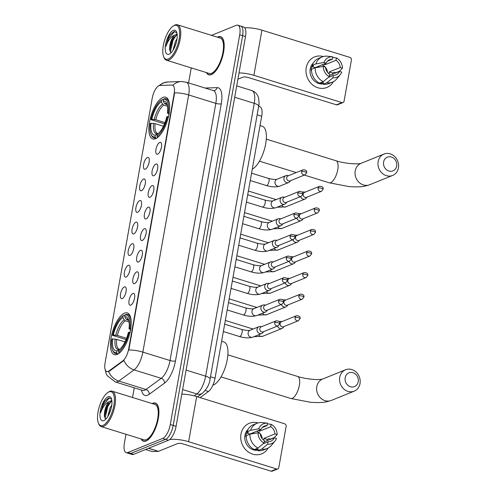 <?xml version="1.0" encoding="UTF-8"?>
<svg xmlns="http://www.w3.org/2000/svg" width="496" height="496" viewBox="0 0 496 496"><rect width="100%" height="100%" fill="white"/><g stroke="black" fill="none" stroke-linecap="round" stroke-linejoin="round"><path stroke-width="0.74" d="M155.57 138.706A21.83 8.531 -72.8 0 0 168.293 117.36A21.83 8.531 -72.8 0 0 165.707 97.216A21.83 8.531 -72.8 0 0 162.924 97.439A21.83 8.531 -72.8 0 0 150.201 118.786A21.83 8.531 -72.8 0 0 152.787 138.93A21.83 8.531 -72.8 0 0 155.57 138.706M117.149 354.411A21.83 8.531 -72.8 0 0 129.871 333.064A21.83 8.531 -72.8 0 0 127.28 312.92A21.83 8.531 -72.8 0 0 124.502 313.143A21.83 8.531 -72.8 0 0 111.78 334.49A21.83 8.531 -72.8 0 0 114.365 354.634A21.83 8.531 -72.8 0 0 117.149 354.411M132.86 293.465A6.181 2.412 107.2 0 1 134.174 293.781A6.181 2.412 107.2 0 1 134.168 299.869A6.181 2.412 107.2 0 1 130.777 305.145A6.181 2.412 107.2 0 1 130.64 305.195A6.181 2.412 107.2 0 1 129.09 300.266A6.181 2.412 107.2 0 1 132.86 293.465M136.698 271.895A6.181 2.412 107.2 0 1 138.012 272.211A6.181 2.412 107.2 0 1 138.012 278.299A6.181 2.412 107.2 0 1 134.621 283.576A6.181 2.412 107.2 0 1 134.478 283.625A6.181 2.412 107.2 0 1 132.934 278.696A6.181 2.412 107.2 0 1 136.698 271.895M140.542 250.325A6.181 2.412 107.2 0 1 141.856 250.635A6.181 2.412 107.2 0 1 141.856 256.723A6.181 2.412 107.2 0 1 138.465 262.006A6.181 2.412 107.2 0 1 138.322 262.055A6.181 2.412 107.2 0 1 136.778 257.126A6.181 2.412 107.2 0 1 140.542 250.325M144.386 228.755A6.181 2.412 107.2 0 1 145.7 229.065A6.181 2.412 107.2 0 1 145.7 235.154A6.181 2.412 107.2 0 1 142.302 240.436A6.181 2.412 107.2 0 1 142.166 240.486A6.181 2.412 107.2 0 1 140.616 235.557A6.181 2.412 107.2 0 1 144.386 228.755M148.23 207.185A6.181 2.412 107.2 0 1 149.544 207.495A6.181 2.412 107.2 0 1 149.538 213.584A6.181 2.412 107.2 0 1 146.146 218.866A6.181 2.412 107.2 0 1 146.004 218.91A6.181 2.412 107.2 0 1 144.46 213.987A6.181 2.412 107.2 0 1 148.23 207.185M152.067 185.609A6.181 2.412 107.2 0 1 153.382 185.926A6.181 2.412 107.2 0 1 153.382 192.014A6.181 2.412 107.2 0 1 149.99 197.29A6.181 2.412 107.2 0 1 149.848 197.34A6.181 2.412 107.2 0 1 148.304 192.417A6.181 2.412 107.2 0 1 152.067 185.609M155.911 164.04A6.181 2.412 107.2 0 1 157.226 164.356A6.181 2.412 107.2 0 1 157.226 170.444A6.181 2.412 107.2 0 1 153.828 175.72A6.181 2.412 107.2 0 1 153.692 175.77A6.181 2.412 107.2 0 1 152.148 170.847A6.181 2.412 107.2 0 1 155.911 164.04M159.755 142.47A6.181 2.412 107.2 0 1 161.07 142.786A6.181 2.412 107.2 0 1 161.064 148.874A6.181 2.412 107.2 0 1 157.672 154.151A6.181 2.412 107.2 0 1 157.536 154.2A6.181 2.412 107.2 0 1 155.986 149.277A6.181 2.412 107.2 0 1 159.755 142.47M124.353 286.899A6.181 2.412 107.2 0 1 125.668 287.215A6.181 2.412 107.2 0 1 125.668 293.303A6.181 2.412 107.2 0 1 122.276 298.58A6.181 2.412 107.2 0 1 122.134 298.629A6.181 2.412 107.2 0 1 120.59 293.7A6.181 2.412 107.2 0 1 124.353 286.899M128.197 265.329A6.181 2.412 107.2 0 1 129.512 265.639A6.181 2.412 107.2 0 1 129.512 271.727A6.181 2.412 107.2 0 1 126.114 277.01A6.181 2.412 107.2 0 1 125.978 277.059A6.181 2.412 107.2 0 1 124.434 272.13A6.181 2.412 107.2 0 1 128.197 265.329M132.041 243.759A6.181 2.412 107.2 0 1 133.356 244.069A6.181 2.412 107.2 0 1 133.35 250.158A6.181 2.412 107.2 0 1 129.958 255.44A6.181 2.412 107.2 0 1 129.816 255.49A6.181 2.412 107.2 0 1 128.272 250.561A6.181 2.412 107.2 0 1 132.041 243.759M135.879 222.189A6.181 2.412 107.2 0 1 137.194 222.499A6.181 2.412 107.2 0 1 137.194 228.588A6.181 2.412 107.2 0 1 133.802 233.87A6.181 2.412 107.2 0 1 133.66 233.914A6.181 2.412 107.2 0 1 132.116 228.991A6.181 2.412 107.2 0 1 135.879 222.189M139.723 200.613A6.181 2.412 107.2 0 1 141.038 200.93A6.181 2.412 107.2 0 1 141.038 207.018A6.181 2.412 107.2 0 1 137.64 212.294A6.181 2.412 107.2 0 1 137.504 212.344A6.181 2.412 107.2 0 1 135.96 207.421A6.181 2.412 107.2 0 1 139.723 200.613M143.567 179.044A6.181 2.412 107.2 0 1 144.882 179.36A6.181 2.412 107.2 0 1 144.875 185.448A6.181 2.412 107.2 0 1 141.484 190.724A6.181 2.412 107.2 0 1 141.348 190.774A6.181 2.412 107.2 0 1 139.798 185.851A6.181 2.412 107.2 0 1 143.567 179.044M147.411 157.474A6.181 2.412 107.2 0 1 148.726 157.79A6.181 2.412 107.2 0 1 148.719 163.878A6.181 2.412 107.2 0 1 145.328 169.155A6.181 2.412 107.2 0 1 145.185 169.204A6.181 2.412 107.2 0 1 143.642 164.281A6.181 2.412 107.2 0 1 147.411 157.474M109.046 370.909A11.123 4.346 107.2 0 1 108.159 371.417A11.123 4.346 107.2 0 1 106.739 371.529A11.123 4.346 107.2 0 1 105.078 362.911L152.235 98.146A11.123 4.346 107.2 0 1 159.898 85.442L171.889 85.045A11.123 4.346 107.2 0 1 172.472 85.126A11.123 4.346 107.2 0 1 174.139 93.744L128.687 348.893A11.123 4.346 107.2 0 1 122.748 360.908L109.046 370.909L109.573 371.076L107.737 371.69M258.676 106.293L259.848 106.652A12.357 4.83 107.2 0 1 261.696 116.231L215.041 378.169A12.357 4.83 107.2 0 1 208.438 391.518L200.099 397.606M148.918 163.153A3.708 1.451 -72.8 0 0 148.378 164.895M145.074 184.723A3.708 1.451 -72.8 0 0 144.534 186.465M141.236 206.293A3.708 1.451 -72.8 0 0 140.697 208.035M137.392 227.862A3.708 1.451 -72.8 0 0 136.853 229.605M133.548 249.432A3.708 1.451 -72.8 0 0 133.009 251.174M129.71 271.002A3.708 1.451 -72.8 0 0 129.165 272.744M125.866 292.572A3.708 1.451 -72.8 0 0 125.327 294.314M161.262 148.149A3.708 1.451 -72.8 0 0 160.723 149.891M157.424 169.719A3.708 1.451 -72.8 0 0 156.885 171.461M153.58 191.289A3.708 1.451 -72.8 0 0 153.041 193.031M149.736 212.858A3.708 1.451 -72.8 0 0 149.197 214.601M145.898 234.428A3.708 1.451 -72.8 0 0 145.353 236.17M142.054 255.998A3.708 1.451 -72.8 0 0 141.515 257.74M138.21 277.568A3.708 1.451 -72.8 0 0 137.671 279.31M134.366 299.138A3.708 1.451 -72.8 0 0 133.827 300.88M141.155 438.979A19.976 7.806 -72.8 0 0 143.511 441.217A19.976 7.806 -72.8 0 0 146.06 441.012A19.976 7.806 -72.8 0 0 157.697 421.476A19.976 7.806 -72.8 0 0 155.335 403.043A19.976 7.806 -72.8 0 0 152.787 403.248A19.976 7.806 -72.8 0 0 152.123 403.564M206.417 72.59A19.976 7.806 -72.8 0 0 208.773 74.828A19.976 7.806 -72.8 0 0 211.321 74.629A19.976 7.806 -72.8 0 0 222.964 55.093A19.976 7.806 -72.8 0 0 220.596 36.661A19.976 7.806 -72.8 0 0 218.048 36.859A19.976 7.806 -72.8 0 0 217.384 37.175M125.972 434.273L124.397 443.095A12.357 4.83 -72.8 0 0 126.251 452.674L129.146 453.567A12.357 4.83 -72.8 0 0 130.721 453.443L165.596 439.332A12.357 4.83 -72.8 0 0 173.178 425.425L242.606 35.675A12.357 4.83 -72.8 0 0 240.752 26.102A12.357 4.83 -72.8 0 0 239.177 26.226M172.924 85.262A14.421 13.15 -91.9 0 1 181.356 81.53L186.198 82.181A16.48 6.436 107.2 0 1 188.666 94.953A14.421 4.036 10.1 0 0 174.623 92.845L128.817 350.015A14.421 4.036 -169.9 0 1 142.86 352.117A16.48 6.436 107.2 0 1 134.063 369.911A14.421 11.749 -126.1 0 1 123.907 360.474L109.573 371.076M191.233 67.89L188.561 82.913M134.242 387.822L132.525 397.488M126.251 452.674A12.357 4.83 -72.8 0 0 127.825 452.55L162.694 438.433A12.357 4.83 -72.8 0 0 170.283 424.526L239.704 34.782A12.357 4.83 -72.8 0 0 237.857 25.203A12.357 4.83 -72.8 0 0 236.282 25.327L211.507 35.352M168.491 440.231A12.357 4.83 -72.8 0 0 176.08 426.324L245.501 36.574A12.357 4.83 -72.8 0 0 243.654 27.001L240.752 26.102A12.357 4.83 -72.8 0 1 242.606 35.675L173.178 425.425A12.357 4.83 -72.8 0 1 165.596 439.332L130.721 453.443A12.357 4.83 -72.8 0 1 129.146 453.567L132.048 454.466A12.357 4.83 -72.8 0 0 133.622 454.342L168.491 440.231L162.694 438.433M268.175 448.037A16.48 14.452 -112 0 1 250.257 453.164A16.48 14.452 -112 0 1 240.969 434.093A16.48 14.452 -112 0 1 258.019 422.945A16.48 14.452 -112 0 0 249.277 423.305L249.277 423.305A16.48 14.452 -112 0 0 240.969 434.093A16.48 14.452 -112 0 0 246.369 450.38A16.48 14.452 -112 0 0 261.64 453.859L261.64 453.859A16.48 14.452 -112 0 0 268.175 448.037M169.688 439.506A16.48 4.613 10.1 0 1 188.623 441.713L276.644 468.974A2.058 1.804 68 0 0 278.802 467.585L286.155 426.312A2.058 1.804 68 0 0 284.692 423.807L196.67 396.546L188.623 441.713M181.809 394.14A16.48 4.613 10.1 0 1 196.67 396.546M270.177 438.985A16.48 14.452 -112 0 1 270.196 439.431A16.48 14.452 -112 0 0 270.177 438.985M277.766 468.937L272.261 471.163A2.058 1.804 -112 0 1 271.138 471.2L183.117 443.939A4.117 1.153 -169.9 0 0 177.661 443.56L158.472 451.329A2.058 0.806 107.2 0 1 158.317 451.36L152.247 451.558A2.058 0.806 107.2 0 1 152.136 451.546A2.058 0.806 107.2 0 1 152.043 451.496M264.201 441.862L274.238 437.801A8.24 7.223 -112 0 1 270.661 441.316A8.24 7.223 -112 0 1 268.038 441.781L263.134 443.765M257.988 448.049L263.99 443.052L264.418 440.659A8.24 7.223 -112 0 1 260.208 433.454L257.982 432.766L249.903 434.192L246.233 435.68A13.597 11.923 -112 0 0 254.318 449.531L257.988 448.049A13.597 11.923 -112 0 1 249.903 434.192M258.484 430.54A8.24 7.223 68 0 1 259.712 431.154L270.723 426.703L271.151 424.303A10.714 9.393 -112 0 1 277.159 434.595L274.226 437.621L270.556 439.103L269.086 438.65L267.251 439.394A11.947 10.478 -112 0 1 267.17 440.659M258.025 450.201A11.947 10.478 -112 0 1 244.956 435.327A11.947 10.478 -112 0 1 247.969 429.474M246.233 436.728L245.867 436.877A11.947 10.478 -112 0 1 246.053 434.88A11.947 10.478 -112 0 1 246.555 432.983L248.391 432.239L246.927 431.787A13.597 11.923 -112 0 1 253.295 424.793L256.965 423.305A13.597 11.923 -112 0 1 262.155 422.598L267.53 423.181L267.102 425.58L262.272 427.533M249.792 434.236A8.24 7.223 68 0 1 249.891 434.019L260.902 429.561L258.676 428.873L250.598 430.299L246.927 431.787M250.598 430.299A13.597 11.923 -112 0 1 256.965 423.305M263.99 443.052A10.714 9.393 -112 0 1 257.982 432.766M258.676 428.873A10.714 9.393 -112 0 1 267.53 423.181M271.151 424.303L267.4 423.9M260.902 429.561A8.24 7.223 -112 0 1 264.48 426.039A8.24 7.223 -112 0 1 267.102 425.58M270.723 426.703A8.24 7.223 -112 0 1 274.933 433.907L263.922 438.359A8.24 7.223 68 0 1 263.822 440.256M277.159 434.595L274.933 433.907M254.566 449.432A11.947 10.478 -112 0 0 256.389 449.816L258.224 449.078L257.945 450.653L261.615 449.171L267.611 444.174L268.038 441.781M253.165 448.892A11.947 10.478 -112 0 1 252.768 448.694L252.824 448.675M274.238 437.801L276.464 438.489A10.714 9.393 -112 0 1 274.914 441.161L271.386 445.408A13.597 11.923 -112 0 1 267.164 448.508L263.494 449.996A13.597 11.923 -112 0 1 257.945 450.653M267.164 448.508A13.597 11.923 -112 0 1 261.615 449.171M274.914 441.161A10.714 9.393 -112 0 1 267.611 444.174M256.835 431.204A8.24 7.223 -112 0 1 259.892 433.355M260.233 433.752A8.24 7.223 -112 0 1 262.248 438.731M253.09 432.723A10.298 9.033 -112 0 1 254.064 433.454M267.251 439.394L263.922 438.359M256.389 449.816L256.606 448.607M249.891 434.019L246.555 432.983M259.712 431.154L259.929 429.958M108.934 391.927A17.713 6.919 -72.8 0 0 107.892 392.479A17.713 6.919 -72.8 0 0 99.343 406.621A17.713 6.919 -72.8 0 0 98.4 423.119A17.713 6.919 -72.8 0 0 102.97 425.413A17.713 6.919 -72.8 0 0 113.844 405.474A17.713 6.919 -72.8 0 0 108.934 391.927M98.4 423.119L98.778 424.018A18.538 7.242 -72.8 0 0 101.196 426.603A18.538 7.242 -72.8 0 0 103.559 426.411A18.538 7.242 -72.8 0 0 114.359 408.289A18.538 7.242 -72.8 0 0 112.164 391.183A18.538 7.242 -72.8 0 0 109.802 391.375A18.538 7.242 -72.8 0 0 108.705 391.952L107.892 392.479M101.196 426.603L143.939 439.84A18.538 7.242 -72.8 0 0 146.301 439.654A18.538 7.242 -72.8 0 0 157.102 421.526A18.538 7.242 -72.8 0 0 154.907 404.42L112.164 391.183M141.366 439.041A19.772 7.725 -72.8 0 0 143.573 441.018A19.772 7.725 -72.8 0 0 146.091 440.82A19.772 7.725 -72.8 0 0 157.616 421.482A19.772 7.725 -72.8 0 0 155.273 403.242A19.772 7.725 -72.8 0 0 152.749 403.44A19.772 7.725 -72.8 0 0 152.34 403.626M111.588 399.156L108.76 397.916L104.966 400.985L103.273 403.639L100.719 412.579C102.691 406.968 105.543 403.285 109.281 401.537L111.879 400.762M109.281 401.537A9.312 3.639 -72.8 0 0 104.464 413.379L106.634 406.801L108.407 403.93L111.916 401.146M107.756 416.634L110.087 407.873L111.767 405.114M109.238 413.856L111.129 408.444M103.831 420.583A12.605 4.923 -72.8 0 0 104.557 420.199A12.605 4.923 -72.8 0 0 110.658 410.124A12.605 4.923 -72.8 0 0 111.321 398.369A12.605 4.923 -72.8 0 0 108.078 396.757A12.605 4.923 -72.8 0 0 100.341 410.942A12.605 4.923 -72.8 0 0 103.831 420.583M104.464 413.379L104.315 415.921L105.722 418.909M100.719 412.579L103.193 405.108L109.368 397.823M105.022 418.438L107.793 406.528L111.03 401.512M103.273 403.639L105.003 400.942M104.408 416.795L107.217 406.354L108.996 403.217M111.017 400.743L111.786 400.055M358.23 381.734A7.415 6.504 68 0 0 352.954 372.707A7.415 6.504 68 0 0 345.185 377.698A7.415 6.504 68 0 0 350.461 386.725A7.415 6.504 68 0 0 358.23 381.734M339.729 377.32A11.532 10.112 -112 0 1 345.545 369.768A11.532 10.112 -112 0 1 356.233 372.198A11.532 10.112 -112 0 1 360.015 383.6A11.532 10.112 -112 0 1 354.2 391.152A11.532 10.112 -112 0 1 343.511 388.721A11.532 10.112 -112 0 1 339.729 377.32M131.198 321.693A20.435 7.986 -72.8 0 0 127.59 314.483A20.435 7.986 -72.8 0 0 125.891 314.414L125.023 314.972A19.611 7.663 -72.8 0 1 129.859 328.315L129.01 328.656A17.713 6.919 -72.8 0 0 128.377 319.325A17.713 6.919 -72.8 0 0 124.701 316.777L126.027 319.064L128.749 320.515M126.096 339.549L112.48 335.346A19.611 7.663 -72.8 0 1 122.971 315.853L123.783 315.326A20.435 7.986 -72.8 0 1 124.056 315.158L124.942 315.431M212.883 385.206A22.655 8.854 -72.8 0 0 213.361 385.032A22.655 8.854 -72.8 0 0 226.56 362.874A22.655 8.854 -72.8 0 0 223.876 341.973L221.613 341.273M130.256 332.283L129.165 332.208A19.611 7.663 -72.8 0 1 118.457 351.838L119.046 352.842A20.435 7.986 -72.8 0 0 122.555 349.612M119.046 352.842L119.462 352.972M124.056 315.158L123.188 315.716A19.611 7.663 -72.8 0 0 122.971 315.853M129.859 328.315L130.95 328.389M123.188 315.716L122.865 317.521A17.713 6.919 -72.8 0 0 113.33 335.005L112.48 335.346M124.701 316.777L125.023 314.972M118.457 351.838L118.78 350.033A17.713 6.919 -72.8 0 0 118.885 349.965A17.713 6.919 -72.8 0 0 128.315 332.549L129.165 332.208M113.33 335.005L117.366 335.457L126.585 338.315M129.059 321.923L125.37 320.782L124.192 319.808L122.865 317.521M130.82 330.014L129.01 328.656M118.184 353.89L117.205 353.586L116.622 352.582A19.611 7.663 -72.8 0 1 112.462 349.773L112.84 350.672A20.435 7.986 -72.8 0 0 115.506 353.518A20.435 7.986 -72.8 0 0 117.205 353.586M125.029 341.942L116.672 339.351L112.642 338.898L111.786 339.239A19.611 7.663 -72.8 0 0 112.462 349.773M112.642 338.898A17.713 6.919 -72.8 0 0 116.944 350.777L116.622 352.582M116.944 350.777L119.84 349.252M396.651 166.03A7.415 6.504 68 0 0 391.375 157.003A7.415 6.504 68 0 0 383.606 161.994A7.415 6.504 68 0 0 388.883 171.021A7.415 6.504 68 0 0 396.651 166.03M378.15 161.615A11.532 10.112 -112 0 1 383.966 154.064A11.532 10.112 -112 0 1 394.655 156.494A11.532 10.112 -112 0 1 398.437 167.896A11.532 10.112 -112 0 1 392.621 175.448A11.532 10.112 -112 0 1 381.932 173.017A11.532 10.112 -112 0 1 378.15 161.615M169.626 105.989A20.435 7.986 -72.8 0 0 166.017 98.778A20.435 7.986 -72.8 0 0 164.312 98.71L163.444 99.268A19.611 7.663 -72.8 0 1 168.28 112.611L167.431 112.952A17.713 6.919 -72.8 0 0 166.799 103.621A17.713 6.919 -72.8 0 0 163.128 101.072L164.449 103.36L167.171 104.811M164.523 123.845L150.908 119.641A19.611 7.663 -72.8 0 1 161.392 100.149L162.204 99.622A20.435 7.986 -72.8 0 1 162.477 99.454L163.364 99.733M168.683 116.579L167.586 116.504A19.611 7.663 -72.8 0 1 156.879 136.133L157.468 137.138A20.435 7.986 -72.8 0 0 160.977 133.908M157.468 137.138L157.883 137.268M162.477 99.454L161.609 100.012A19.611 7.663 -72.8 0 0 161.392 100.149M168.28 112.611L169.372 112.685M161.609 100.012L161.293 101.816A17.713 6.919 -72.8 0 0 151.757 119.3L150.908 119.641M163.128 101.072L163.444 99.268M156.879 136.133L157.201 134.329A17.713 6.919 -72.8 0 0 157.306 134.261A17.713 6.919 -72.8 0 0 166.737 116.845L167.586 116.504M151.757 119.3L155.787 119.753L165.007 122.611M167.481 106.218L163.798 105.078L162.614 104.104L161.293 101.816M169.248 114.309L167.431 112.952M252.278 169.105A22.655 8.854 -72.8 0 0 265.112 146.642A22.655 8.854 -72.8 0 0 262.303 126.269L260.034 125.569M156.606 138.186L155.632 137.882L155.043 136.877A19.611 7.663 -72.8 0 1 150.889 134.069L151.261 134.968A20.435 7.986 -72.8 0 0 153.927 137.814A20.435 7.986 -72.8 0 0 155.632 137.882M163.451 126.238L155.093 123.647L151.063 123.194L150.214 123.535A19.611 7.663 -72.8 0 0 150.889 134.069M151.063 123.194A17.713 6.919 -72.8 0 0 155.366 135.073L155.043 136.877M155.366 135.073L158.261 133.548M282.001 321.582L280.779 321.408A3.708 3.249 68 0 0 279.254 321.582A3.708 3.249 68 0 0 279.167 321.619L279.254 321.582M295.064 317.502A2.678 2.35 68 0 1 296.41 315.754L281.474 321.799A2.678 2.35 68 0 0 280.122 323.547A2.678 2.35 68 0 0 282.026 326.808A2.678 2.35 68 0 0 283.483 326.759L298.418 320.714L300.055 318.705A2.678 0.75 10.1 0 0 298.611 317.75A2.678 0.75 -169.9 0 0 295.064 317.502A2.678 2.35 68 0 0 295.938 320.149A2.678 2.35 68 0 0 298.418 320.714M277.549 326.027A3.708 3.249 68 0 0 280.017 328.526A3.708 3.249 68 0 0 282.032 328.457A3.708 3.249 68 0 0 283.253 327.521L284.01 326.548M285.839 300.012L284.623 299.838A3.708 3.249 68 0 0 283.092 300.012A3.708 3.249 68 0 0 283.005 300.049L283.092 300.012M298.902 295.932A2.678 2.35 68 0 1 300.254 294.178L285.318 300.229A2.678 2.35 68 0 0 283.966 301.977A2.678 2.35 68 0 0 285.87 305.238A2.678 2.35 68 0 0 287.327 305.189L302.262 299.144L303.893 297.129A2.678 0.75 10.1 0 0 302.455 296.18A2.678 0.75 -169.9 0 0 298.902 295.932A2.678 2.35 68 0 0 299.782 298.58A2.678 2.35 68 0 0 302.262 299.144M281.387 304.451A3.708 3.249 68 0 0 283.861 306.956A3.708 3.249 68 0 0 285.876 306.888A3.708 3.249 68 0 0 287.097 305.951L287.847 304.978M289.683 278.442L288.461 278.268A3.708 3.249 68 0 0 286.936 278.442A3.708 3.249 68 0 0 286.849 278.479L286.936 278.442M302.746 274.362A2.678 2.35 68 0 1 304.098 272.608L289.156 278.653A2.678 2.35 68 0 0 287.81 280.407A2.678 2.35 68 0 0 289.714 283.669A2.678 2.35 68 0 0 291.164 283.619L306.106 277.574L307.737 275.559A2.678 0.75 10.1 0 0 306.292 274.61A2.678 0.75 -169.9 0 0 302.746 274.362A2.678 2.35 68 0 0 303.626 277.01A2.678 2.35 68 0 0 306.106 277.574M285.231 282.881A3.708 3.249 68 0 0 287.705 285.386A3.708 3.249 68 0 0 289.72 285.318A3.708 3.249 68 0 0 290.941 284.382L291.691 283.408M293.527 256.872L292.305 256.692A3.708 3.249 68 0 0 290.78 256.872A3.708 3.249 68 0 0 290.693 256.909L290.78 256.872M306.59 252.793A2.678 2.35 68 0 1 307.942 251.038L293 257.083A2.678 2.35 68 0 0 291.648 258.838A2.678 2.35 68 0 0 293.551 262.099A2.678 2.35 68 0 0 295.008 262.049L309.95 256.004L311.581 253.989A2.678 0.75 10.1 0 0 310.136 253.041A2.678 0.75 -169.9 0 0 306.59 252.793A2.678 2.35 68 0 0 307.464 255.44A2.678 2.35 68 0 0 309.95 256.004M289.075 261.311A3.708 3.249 68 0 0 291.543 263.816A3.708 3.249 68 0 0 293.558 263.748A3.708 3.249 68 0 0 294.779 262.812L295.535 261.838M297.364 235.302L296.149 235.123A3.708 3.249 68 0 0 294.618 235.302A3.708 3.249 68 0 0 294.537 235.34L294.618 235.302M310.434 231.223A2.678 2.35 68 0 1 311.779 229.468L296.844 235.513A2.678 2.35 68 0 0 295.492 237.268A2.678 2.35 68 0 0 297.395 240.529A2.678 2.35 68 0 0 298.852 240.479L313.788 234.434L315.425 232.419A2.678 0.75 10.1 0 0 313.98 231.471A2.678 0.75 -169.9 0 0 310.434 231.223A2.678 2.35 68 0 0 311.308 233.87A2.678 2.35 68 0 0 313.788 234.434M292.919 239.742A3.708 3.249 68 0 0 295.387 242.246A3.708 3.249 68 0 0 297.402 242.178A3.708 3.249 68 0 0 298.623 241.242L299.379 240.269M301.208 213.733L299.993 213.553A3.708 3.249 68 0 0 298.462 213.733A3.708 3.249 68 0 0 298.375 213.77L298.462 213.733M314.272 209.653A2.678 2.35 68 0 1 315.623 207.898L300.681 213.943A2.678 2.35 68 0 0 299.336 215.698A2.678 2.35 68 0 0 301.239 218.959A2.678 2.35 68 0 0 302.696 218.91L317.632 212.865L319.263 210.85A2.678 0.75 10.1 0 0 317.818 209.901A2.678 0.75 -169.9 0 0 314.272 209.653A2.678 2.35 68 0 0 315.152 212.3A2.678 2.35 68 0 0 317.632 212.865M296.757 218.172A3.708 3.249 68 0 0 299.231 220.677A3.708 3.249 68 0 0 301.246 220.608A3.708 3.249 68 0 0 302.467 219.672L303.217 218.699M305.052 192.163L303.831 191.983A3.708 3.249 68 0 0 302.306 192.163A3.708 3.249 68 0 0 302.219 192.2L302.306 192.163M318.116 188.083A2.678 2.35 68 0 1 319.467 186.329L304.525 192.374A2.678 2.35 68 0 0 303.174 194.128A2.678 2.35 68 0 0 305.077 197.389A2.678 2.35 68 0 0 306.534 197.34L321.476 191.295L323.107 189.28A2.678 0.75 10.1 0 0 321.662 188.325A2.678 0.75 -169.9 0 0 318.116 188.083A2.678 2.35 68 0 0 318.996 190.731A2.678 2.35 68 0 0 321.476 191.295M300.601 196.602A3.708 3.249 68 0 0 303.075 199.101A3.708 3.249 68 0 0 305.09 199.039A3.708 3.249 68 0 0 306.311 198.102L307.061 197.123M261.677 326.672L260.456 326.492A3.708 3.249 68 0 0 258.931 326.672A3.708 3.249 68 0 0 257.058 329.096A3.708 3.249 68 0 0 259.693 333.61A3.708 3.249 68 0 0 261.708 333.541A3.708 3.249 68 0 0 262.93 332.611L263.686 331.632M274.741 322.592A2.678 2.35 68 0 1 276.092 320.838L261.15 326.883A2.678 2.35 68 0 0 259.799 328.637A2.678 2.35 68 0 0 261.702 331.898A2.678 2.35 68 0 0 263.159 331.849L278.101 325.804L279.732 323.789A2.678 0.75 10.1 0 0 278.287 322.834A2.678 0.75 -169.9 0 0 274.741 322.592A2.678 2.35 68 0 0 275.615 325.24A2.678 2.35 68 0 0 278.101 325.804M265.521 305.102L264.3 304.922A3.708 3.249 68 0 0 262.768 305.102A3.708 3.249 68 0 0 260.902 307.526A3.708 3.249 68 0 0 263.537 312.04A3.708 3.249 68 0 0 265.552 311.972A3.708 3.249 68 0 0 266.774 311.042L267.53 310.062M278.585 301.022A2.678 2.35 68 0 1 279.93 299.268L264.994 305.313A2.678 2.35 68 0 0 263.643 307.067A2.678 2.35 68 0 0 265.546 310.322A2.678 2.35 68 0 0 267.003 310.279L281.939 304.228L283.576 302.219A2.678 0.75 10.1 0 0 282.131 301.264A2.678 0.75 -169.9 0 0 278.585 301.022A2.678 2.35 68 0 0 279.459 303.664A2.678 2.35 68 0 0 281.939 304.228M269.359 283.532L268.144 283.352A3.708 3.249 68 0 0 266.612 283.532A3.708 3.249 68 0 0 264.746 285.956A3.708 3.249 68 0 0 267.381 290.47A3.708 3.249 68 0 0 269.396 290.402A3.708 3.249 68 0 0 270.618 289.472L271.368 288.492M282.422 279.446A2.678 2.35 68 0 1 283.774 277.698L268.838 283.743A2.678 2.35 68 0 0 267.487 285.498A2.678 2.35 68 0 0 269.39 288.753A2.678 2.35 68 0 0 270.847 288.709L285.783 282.658L287.413 280.649A2.678 0.75 10.1 0 0 285.975 279.694A2.678 0.75 -169.9 0 0 282.422 279.446A2.678 2.35 68 0 0 283.303 282.094A2.678 2.35 68 0 0 285.783 282.658M273.203 261.956L271.982 261.783A3.708 3.249 68 0 0 270.456 261.962A3.708 3.249 68 0 0 268.584 264.387A3.708 3.249 68 0 0 271.225 268.9A3.708 3.249 68 0 0 273.24 268.832A3.708 3.249 68 0 0 274.462 267.896L275.212 266.922M286.266 257.877A2.678 2.35 68 0 1 287.618 256.128L272.676 262.173A2.678 2.35 68 0 0 271.331 263.922A2.678 2.35 68 0 0 273.234 267.183A2.678 2.35 68 0 0 274.685 267.133L289.627 261.088L291.257 259.079A2.678 0.75 10.1 0 0 289.813 258.125A2.678 0.75 -169.9 0 0 286.266 257.877A2.678 2.35 68 0 0 287.147 260.524A2.678 2.35 68 0 0 289.627 261.088M277.047 240.386L275.826 240.213A3.708 3.249 68 0 0 274.3 240.386A3.708 3.249 68 0 0 272.428 242.817A3.708 3.249 68 0 0 275.063 247.33A3.708 3.249 68 0 0 277.078 247.262A3.708 3.249 68 0 0 278.299 246.326L279.056 245.353M290.11 236.307A2.678 2.35 68 0 1 291.462 234.552L276.52 240.603A2.678 2.35 68 0 0 275.168 242.352A2.678 2.35 68 0 0 277.072 245.613A2.678 2.35 68 0 0 278.529 245.563L293.471 239.518L295.101 237.51A2.678 0.75 10.1 0 0 293.657 236.555A2.678 0.75 -169.9 0 0 290.11 236.307A2.678 2.35 68 0 0 290.985 238.954A2.678 2.35 68 0 0 293.471 239.518M280.885 218.817L279.67 218.643A3.708 3.249 68 0 0 278.138 218.817A3.708 3.249 68 0 0 276.272 221.247A3.708 3.249 68 0 0 278.907 225.761A3.708 3.249 68 0 0 280.922 225.692A3.708 3.249 68 0 0 282.143 224.756L282.894 223.783M293.954 214.737A2.678 2.35 68 0 1 295.3 212.982L280.364 219.034A2.678 2.35 68 0 0 279.012 220.782A2.678 2.35 68 0 0 280.916 224.043A2.678 2.35 68 0 0 282.373 223.994L297.309 217.949L298.939 215.934A2.678 0.75 10.1 0 0 297.501 214.985A2.678 0.75 -169.9 0 0 293.954 214.737A2.678 2.35 68 0 0 294.829 217.384A2.678 2.35 68 0 0 297.309 217.949M284.729 197.247L283.514 197.073A3.708 3.249 68 0 0 281.982 197.247A3.708 3.249 68 0 0 280.116 199.677A3.708 3.249 68 0 0 282.751 204.191A3.708 3.249 68 0 0 284.766 204.123A3.708 3.249 68 0 0 285.987 203.186L286.738 202.213M297.792 193.167A2.678 2.35 68 0 1 299.144 191.413L284.202 197.458A2.678 2.35 68 0 0 282.856 199.212A2.678 2.35 68 0 0 284.76 202.473A2.678 2.35 68 0 0 286.211 202.424L301.153 196.379L302.783 194.364A2.678 0.75 10.1 0 0 301.339 193.415A2.678 0.75 -169.9 0 0 297.792 193.167A2.678 2.35 68 0 0 298.673 195.815A2.678 2.35 68 0 0 301.153 196.379M288.573 175.677L287.351 175.497A3.708 3.249 68 0 0 285.826 175.677A3.708 3.249 68 0 0 283.954 178.107A3.708 3.249 68 0 0 286.589 182.621A3.708 3.249 68 0 0 288.604 182.553A3.708 3.249 68 0 0 289.831 181.617L290.582 180.643M301.636 171.597A2.678 2.35 68 0 1 302.988 169.843L288.046 175.888A2.678 2.35 68 0 0 286.694 177.642A2.678 2.35 68 0 0 288.598 180.904A2.678 2.35 68 0 0 290.055 180.854L304.997 174.809L306.627 172.794A2.678 0.75 10.1 0 0 305.183 171.845A2.678 0.75 -169.9 0 0 301.636 171.597A2.678 2.35 68 0 0 302.517 174.245A2.678 2.35 68 0 0 304.997 174.809M333.436 81.648A16.48 14.452 -112 0 1 315.518 86.781A16.48 14.452 -112 0 1 306.23 67.71A16.48 14.452 -112 0 1 323.28 56.556A16.48 14.452 -112 0 0 314.538 56.922A16.48 14.452 -112 0 0 306.23 67.71A16.48 14.452 -112 0 0 311.631 83.998A16.48 14.452 -112 0 0 326.901 87.47L326.901 87.47A16.48 14.452 -112 0 0 333.436 81.648M239.029 72.918A16.48 4.613 10.1 0 1 253.89 75.324L341.911 102.585A2.058 1.804 68 0 0 344.069 101.203L351.416 59.929A2.058 1.804 68 0 0 349.953 57.418L261.931 30.163L253.89 75.324M244.745 27.801A16.48 4.613 10.1 0 1 261.931 30.163M335.439 72.602A16.48 14.452 -112 0 1 335.463 73.048A16.48 14.452 -112 0 0 335.439 72.602M343.027 102.548L337.522 104.78A2.058 1.804 -112 0 1 336.406 104.817L248.384 77.556A4.117 1.153 -169.9 0 0 242.922 77.178L237.906 79.205M329.468 75.473L339.5 71.412A8.24 7.223 -112 0 1 335.922 74.933A8.24 7.223 -112 0 1 333.3 75.392L328.402 77.376M323.256 81.66L329.251 76.669L329.679 74.27A8.24 7.223 -112 0 1 325.475 67.065L323.243 66.377L315.165 67.809L311.494 69.297A13.597 11.923 -112 0 0 319.585 83.148L323.256 81.66A13.597 11.923 -112 0 1 315.165 67.809M323.745 64.151A8.24 7.223 68 0 1 324.973 64.771L335.99 60.314L336.412 57.92A10.714 9.393 -112 0 1 342.42 68.206L339.487 71.232L335.817 72.72L334.354 72.267L332.518 73.005A11.947 10.478 -112 0 1 332.432 74.276M323.287 83.812A11.947 10.478 -112 0 1 310.217 68.944A11.947 10.478 -112 0 1 313.23 63.091M311.494 70.345L311.128 70.494A11.947 10.478 -112 0 1 311.314 68.498A11.947 10.478 -112 0 1 311.823 66.6L313.658 65.856L312.189 65.404A13.597 11.923 -112 0 1 318.556 58.404L322.226 56.922A13.597 11.923 -112 0 1 327.416 56.215L332.791 56.798L332.363 59.191L327.534 61.151M315.059 67.853A8.24 7.223 68 0 1 315.152 67.63L326.163 63.172L323.938 62.484L315.859 63.916L312.189 65.404M315.859 63.916A13.597 11.923 -112 0 1 322.226 56.922M329.251 76.669A10.714 9.393 -112 0 1 323.243 66.377M323.938 62.484A10.714 9.393 -112 0 1 332.791 56.798M336.412 57.92L332.667 57.517M326.163 63.172A8.24 7.223 -112 0 1 329.741 59.656A8.24 7.223 -112 0 1 332.363 59.191M335.99 60.314A8.24 7.223 -112 0 1 340.194 67.518L329.183 71.976A8.24 7.223 68 0 1 329.09 73.873M342.42 68.206L340.194 67.518M319.827 83.049A11.947 10.478 -112 0 0 321.65 83.433L323.485 82.689L323.206 84.27L326.876 82.782L332.878 77.791L333.3 75.392M318.426 82.503A11.947 10.478 -112 0 1 318.029 82.311L318.085 82.286M339.5 71.412L341.732 72.1A10.714 9.393 -112 0 1 340.175 74.778L336.648 79.019A13.597 11.923 -112 0 1 332.425 82.125L328.755 83.607A13.597 11.923 -112 0 1 323.206 84.27M332.425 82.125A13.597 11.923 -112 0 1 326.876 82.782M340.175 74.778A10.714 9.393 -112 0 1 332.878 77.791M322.096 64.821A8.24 7.223 -112 0 1 325.153 66.972M325.494 67.369A8.24 7.223 -112 0 1 327.509 72.348M318.351 66.334A10.298 9.033 -112 0 1 319.325 67.072M332.518 73.005L329.183 71.976M321.65 83.433L321.867 82.224M315.152 67.63L311.823 66.6M324.973 64.771L325.19 63.569M174.201 25.544A17.713 6.919 -72.8 0 0 173.154 26.096A17.713 6.919 -72.8 0 0 164.604 40.238A17.713 6.919 -72.8 0 0 163.668 56.736A17.713 6.919 -72.8 0 0 168.237 59.024A17.713 6.919 -72.8 0 0 179.112 39.091A17.713 6.919 -72.8 0 0 174.201 25.544M163.668 56.736L164.04 57.629A18.538 7.242 -72.8 0 0 166.458 60.214A18.538 7.242 -72.8 0 0 168.82 60.028A18.538 7.242 -72.8 0 0 179.62 41.9A18.538 7.242 -72.8 0 0 177.425 24.8A18.538 7.242 -72.8 0 0 175.063 24.986A18.538 7.242 -72.8 0 0 173.972 25.563L173.154 26.096M166.458 60.214L209.2 73.451A18.538 7.242 -72.8 0 0 211.563 73.265A18.538 7.242 -72.8 0 0 222.363 55.137A18.538 7.242 -72.8 0 0 220.168 38.037L177.425 24.8M206.634 72.658A19.772 7.725 -72.8 0 0 208.835 74.636A19.772 7.725 -72.8 0 0 211.358 74.437A19.772 7.725 -72.8 0 0 222.878 55.099A19.772 7.725 -72.8 0 0 220.534 36.859A19.772 7.725 -72.8 0 0 218.017 37.057A19.772 7.725 -72.8 0 0 217.601 37.243M176.855 32.767L174.022 31.533L170.233 34.602L168.535 37.256L165.986 46.196C167.958 40.579 170.81 36.896 174.542 35.148L177.146 34.379M174.542 35.148A9.312 3.639 -72.8 0 0 169.725 46.996L171.901 40.418L173.668 37.547L177.177 34.763M173.017 50.251L175.348 41.484L177.029 38.731M174.505 47.473L176.396 42.055M169.093 54.2A12.605 4.923 -72.8 0 0 169.824 53.816A12.605 4.923 -72.8 0 0 175.925 43.741A12.605 4.923 -72.8 0 0 176.582 31.98A12.605 4.923 -72.8 0 0 173.34 30.368A12.605 4.923 -72.8 0 0 165.602 44.553A12.605 4.923 -72.8 0 0 169.093 54.2M169.725 46.996L169.582 49.538L170.984 52.526M165.986 46.196L168.454 38.719L174.629 31.434M170.283 52.049L173.054 40.145L176.291 35.123M168.535 37.256L170.264 34.553M169.669 50.412L172.484 39.965L174.257 36.828M176.278 34.354L177.047 33.666M128.687 348.893L129.047 349.004M122.748 360.908L123.275 361.069M174.139 93.744L174.493 93.856M205.195 390.513L208.438 391.518M210.496 376.768L215.041 378.169M257.157 114.824L261.696 116.231M164.486 383.154A4.117 3.36 53.9 0 0 161.225 378.324L134.063 369.911L118.792 381.058A16.48 6.436 107.2 0 1 117.471 381.815A16.48 6.436 107.2 0 1 115.376 381.976L142.538 390.389A16.48 6.436 -72.8 0 0 144.64 390.228A16.48 6.436 -72.8 0 0 145.96 389.472L161.225 378.324A16.48 6.436 -72.8 0 0 170.023 360.53L215.834 103.366A16.48 6.436 -72.8 0 0 213.367 90.594L213.633 90.638A4.117 3.757 88.1 0 0 217.124 87.643A20.596 8.048 107.2 0 1 221.29 103.745L175.485 360.914A20.596 8.048 107.2 0 1 164.486 383.154L149.215 394.301A20.596 8.048 107.2 0 1 141.552 390.085M108.605 371.547A14.421 11.749 -126.1 0 0 118.792 381.058L145.96 389.472A4.117 3.36 53.9 0 1 149.215 394.301M221.29 103.745A4.117 1.153 -169.9 0 1 215.834 103.366L188.666 94.953L142.86 352.117L170.023 360.53A4.117 1.153 -169.9 0 0 175.485 360.914M159.83 85.442A14.421 13.15 -91.9 0 1 167.995 81.97L181.356 81.53M205.102 88.034L217.124 87.643M127.825 452.55L133.622 454.342M170.283 424.526L176.08 426.324M239.704 34.782L245.501 36.574M194.234 395.858L196.844 393.954L182.627 389.552M210.087 379.093A8.24 2.306 -169.9 0 0 205.642 376.16L254.243 103.323A16.48 6.436 -72.8 0 0 251.776 90.551C255.353 91.853 257.616 94.364 258.583 98.078C259.16 102.319 259.197 105.04 258.683 106.249L210.087 379.093C209.541 384.14 206.993 388.839 202.43 393.198A8.24 6.715 -126.1 0 1 196.844 393.954A16.48 6.436 -72.8 0 0 205.642 376.16L186.093 370.103M258.683 106.249A8.24 2.306 -169.9 0 0 254.243 103.323L234.689 97.266M148.614 448.272L158.472 451.329M271.138 471.2L276.644 468.974M158.317 451.36L148.502 448.322M152.136 451.546L145.564 449.512L152.247 451.558M227.869 354.851L297.6 376.452A11.532 4.507 107.2 0 1 299.324 385.386A11.532 4.507 107.2 0 1 292.243 398.369A11.532 4.507 107.2 0 1 290.774 398.486L310.868 402.343L318.475 402.609C322.586 402.256 323.621 402.913 331.26 400.433L354.2 391.152M345.545 369.768L322.605 379.049A11.532 10.112 68 0 0 316.789 386.601A11.532 10.112 68 0 0 320.565 398.003A11.532 10.112 68 0 0 331.26 400.433M128.786 320.559L128.259 320.125A15.24 5.958 -72.8 0 0 127.205 320.038M124.192 319.808A15.847 6.194 -72.8 0 0 115.816 335.172M128.762 320.466A15.847 6.194 -72.8 0 0 126.027 319.064M125.37 320.782A15.24 5.958 -72.8 0 0 117.366 335.457M115.122 339.066A15.847 6.194 -72.8 0 0 118.904 349.506M116.672 339.351A15.24 5.958 -72.8 0 0 119.238 349.24L119.573 349.265M266.29 139.147L336.021 160.747A11.532 4.507 107.2 0 1 337.745 169.682A11.532 4.507 107.2 0 1 330.665 182.664A11.532 4.507 107.2 0 1 329.195 182.782L349.289 186.639L356.897 186.905C361.007 186.558 362.049 187.215 369.681 184.729L392.621 175.448M383.966 154.064L361.026 163.345A11.532 10.112 68 0 0 355.21 170.897A11.532 10.112 68 0 0 358.992 182.299A11.532 10.112 68 0 0 369.681 184.729M167.208 104.861L166.681 104.42A15.24 5.958 -72.8 0 0 165.633 104.334M162.614 104.104A15.847 6.194 -72.8 0 0 154.237 119.468M167.183 104.761A15.847 6.194 -72.8 0 0 164.449 103.36M163.798 105.078A15.24 5.958 -72.8 0 0 155.787 119.753M153.543 123.361A15.847 6.194 -72.8 0 0 157.325 133.802M155.093 123.647A15.24 5.958 -72.8 0 0 157.66 133.536L157.995 133.56M253.177 328.997L251.478 328.55A3.708 1.451 107.2 0 1 252.08 329.443M258.652 334.781A3.708 3.249 68 0 0 262.688 336.288L253.958 336.685M257.015 307.427L255.322 306.981A3.708 1.451 107.2 0 1 255.917 307.873M262.496 313.212A3.708 3.249 68 0 0 266.532 314.718L257.796 315.115M260.859 285.857L259.166 285.411A3.708 1.451 107.2 0 1 259.761 286.304M266.34 291.642A3.708 3.249 68 0 0 270.376 293.148L261.64 293.539M264.703 264.287L263.004 263.841A3.708 1.451 107.2 0 1 263.605 264.734M270.184 270.072A3.708 3.249 68 0 0 274.214 271.579L265.484 271.969M268.547 242.718L266.848 242.271A3.708 1.451 107.2 0 1 267.443 243.164M274.021 248.502A3.708 3.249 68 0 0 278.058 250.003L269.328 250.399M272.385 221.148L270.692 220.695A3.708 1.451 107.2 0 1 271.287 221.594M277.865 226.926A3.708 3.249 68 0 0 281.902 228.433L273.166 228.83M276.229 199.578L274.536 199.125A3.708 1.451 107.2 0 1 275.131 200.024M281.709 205.356A3.708 3.249 68 0 0 285.746 206.863L277.01 207.26M224.657 324.173L241.583 329.418A3.708 1.451 107.2 0 1 242.098 332.512A3.708 1.451 107.2 0 1 239.859 336.462A3.708 1.451 107.2 0 1 239.388 336.499L223.343 331.533M258.931 326.672L250.009 330.28A3.708 3.249 68 0 0 248.143 332.711A3.708 3.249 68 0 0 248.105 332.928A3.708 3.249 68 0 0 249.438 336.449A3.708 3.249 68 0 0 252.793 337.156C248.967 338.266 244.497 338.049 239.388 336.499M228.501 302.603L245.427 307.849A3.708 1.451 107.2 0 1 245.935 310.942A3.708 1.451 107.2 0 1 243.703 314.892A3.708 1.451 107.2 0 1 243.232 314.929L227.187 309.963M262.768 305.102L253.853 308.71A3.708 3.249 68 0 0 251.98 311.135A3.708 3.249 68 0 0 251.949 311.358A3.708 3.249 68 0 0 253.282 314.879A3.708 3.249 68 0 0 256.637 315.586C252.805 316.696 248.341 316.479 243.232 314.929M232.339 281.034L249.265 286.279A3.708 1.451 107.2 0 1 249.779 289.373A3.708 1.451 107.2 0 1 247.547 293.322A3.708 1.451 107.2 0 1 247.07 293.359L231.031 288.393M266.612 283.532L257.697 287.141A3.708 3.249 68 0 0 255.824 289.565A3.708 3.249 68 0 0 255.793 289.788A3.708 3.249 68 0 0 257.12 293.31A3.708 3.249 68 0 0 260.474 294.016C256.649 295.126 252.185 294.903 247.07 293.359M236.183 259.464L253.109 264.709A3.708 1.451 107.2 0 1 253.623 267.803A3.708 1.451 107.2 0 1 251.385 271.752A3.708 1.451 107.2 0 1 250.914 271.789L234.875 266.823M270.456 261.962L261.535 265.571A3.708 3.249 68 0 0 259.668 267.995A3.708 3.249 68 0 0 259.637 268.218A3.708 3.249 68 0 0 260.964 271.74A3.708 3.249 68 0 0 264.318 272.44C260.493 273.556 256.023 273.333 250.914 271.789M240.027 237.894L256.953 243.139A3.708 1.451 107.2 0 1 257.461 246.233A3.708 1.451 107.2 0 1 255.229 250.182A3.708 1.451 107.2 0 1 254.758 250.22L238.712 245.253M274.3 240.386L265.379 244.001A3.708 3.249 68 0 0 263.512 246.425A3.708 3.249 68 0 0 263.475 246.648A3.708 3.249 68 0 0 264.808 250.17A3.708 3.249 68 0 0 268.162 250.871C264.337 251.98 259.867 251.763 254.758 250.22M243.865 216.324L260.791 221.563A3.708 1.451 107.2 0 1 261.305 224.663A3.708 1.451 107.2 0 1 259.073 228.613A3.708 1.451 107.2 0 1 258.602 228.65L242.556 223.677M278.138 218.817L269.223 222.431A3.708 3.249 68 0 0 267.35 224.855A3.708 3.249 68 0 0 267.319 225.079A3.708 3.249 68 0 0 268.652 228.6A3.708 3.249 68 0 0 272 229.301C268.175 230.411 263.711 230.194 258.602 228.65M247.709 194.754L264.635 199.993A3.708 1.451 107.2 0 1 265.149 203.087A3.708 1.451 107.2 0 1 262.917 207.043A3.708 1.451 107.2 0 1 262.44 207.08L246.4 202.108M281.982 197.247L273.06 200.861A3.708 3.249 68 0 0 271.194 203.286A3.708 3.249 68 0 0 271.163 203.509A3.708 3.249 68 0 0 272.49 207.03A3.708 3.249 68 0 0 275.844 207.731C272.019 208.841 267.549 208.624 262.44 207.08M251.553 173.185L268.479 178.424A3.708 1.451 107.2 0 1 268.993 181.517A3.708 1.451 107.2 0 1 266.755 185.473A3.708 1.451 107.2 0 1 266.284 185.51L250.244 180.538M285.826 175.677L276.904 179.285A3.708 3.249 68 0 0 275.038 181.716A3.708 3.249 68 0 0 275.001 181.939A3.708 3.249 68 0 0 276.334 185.454A3.708 3.249 68 0 0 279.688 186.161C275.863 187.271 271.393 187.054 266.284 185.51M336.406 104.817L341.911 102.585M157.846 86.397L162.905 83.049L167.995 81.97M104.898 368.59L106.243 373.879L107.241 375.732L115.376 381.976M237.857 25.203L240.752 26.102M186.198 82.181L213.367 90.594M251.776 90.551L236.716 85.889M202.43 393.198L197.495 396.8M144.64 441.347L143.573 441.018M156.339 403.57L155.273 403.242M221.042 376.892L290.774 398.486M129.741 315.146L127.59 314.483M117.651 354.181L115.506 353.518M297.6 376.452C306.125 379.279 319.12 380.258 322.642 379.037M259.464 161.188L296.236 172.577M304.327 175.082L329.195 182.782M168.163 99.442L166.017 98.778M156.073 138.483L153.927 137.814M336.021 160.747C344.546 163.575 357.542 164.554 361.063 163.333M225.32 320.447L251.478 328.55M262.688 336.288L282.032 328.457M296.41 315.754C299.274 315.71 300.489 316.696 300.055 318.705M229.164 298.877L255.322 306.981M266.532 314.718L285.876 306.888M300.254 294.178C303.118 294.14 304.333 295.126 303.893 297.129M233.002 277.307L259.166 285.411M270.376 293.148L289.72 285.318M304.098 272.608C306.962 272.571 308.171 273.556 307.737 275.559M236.846 255.738L263.004 263.841M274.214 271.579L293.558 263.748M307.942 251.038C310.8 251.001 312.015 251.987 311.581 253.989M240.69 234.168L266.848 242.271M278.058 250.003L297.402 242.178M311.779 229.468C314.644 229.431 315.859 230.417 315.425 232.419M244.534 212.598L270.692 220.695M281.902 228.433L301.246 220.608M315.623 207.898C318.488 207.861 319.697 208.841 319.263 210.85M248.372 191.028L274.536 199.125M285.746 206.863L305.09 199.039M319.467 186.329C322.326 186.291 323.541 187.271 323.107 189.28M250.015 330.28C248.428 330.696 245.619 330.404 241.583 329.418M252.793 337.156L261.708 333.541M276.092 320.838C278.95 320.8 280.166 321.78 279.732 323.789M253.859 308.71C252.272 309.12 249.463 308.834 245.427 307.849M256.637 315.586L265.552 311.972M279.93 299.268C282.794 299.231 284.01 300.21 283.576 302.219M257.703 287.134C256.116 287.55 253.301 287.265 249.265 286.279M260.474 294.016L269.396 290.402M283.774 277.698C286.638 277.655 287.847 278.64 287.413 280.649M261.541 265.565C259.954 265.98 257.145 265.695 253.109 264.709M264.318 272.44L273.24 268.832M287.618 256.128C290.476 256.085 291.691 257.071 291.257 259.079M265.385 243.995C263.798 244.41 260.989 244.125 256.953 243.139M268.162 250.871L277.078 247.262M291.462 234.552C294.32 234.515 295.535 235.501 295.101 237.51M269.229 222.425C267.642 222.84 264.827 222.555 260.791 221.563M272 229.301L280.922 225.692M295.3 212.982C298.164 212.945 299.379 213.931 298.939 215.934M273.073 200.855C271.486 201.271 268.671 200.985 264.635 199.993M275.844 207.731L284.766 204.123M299.144 191.413C302.008 191.375 303.217 192.361 302.783 194.364M276.911 179.285C275.323 179.701 272.515 179.416 268.479 178.424M279.688 186.161L288.604 182.553M302.988 169.843C305.846 169.806 307.061 170.791 306.627 172.794M209.901 74.964L208.835 74.636M221.6 37.188L220.534 36.859"/></g></svg>
